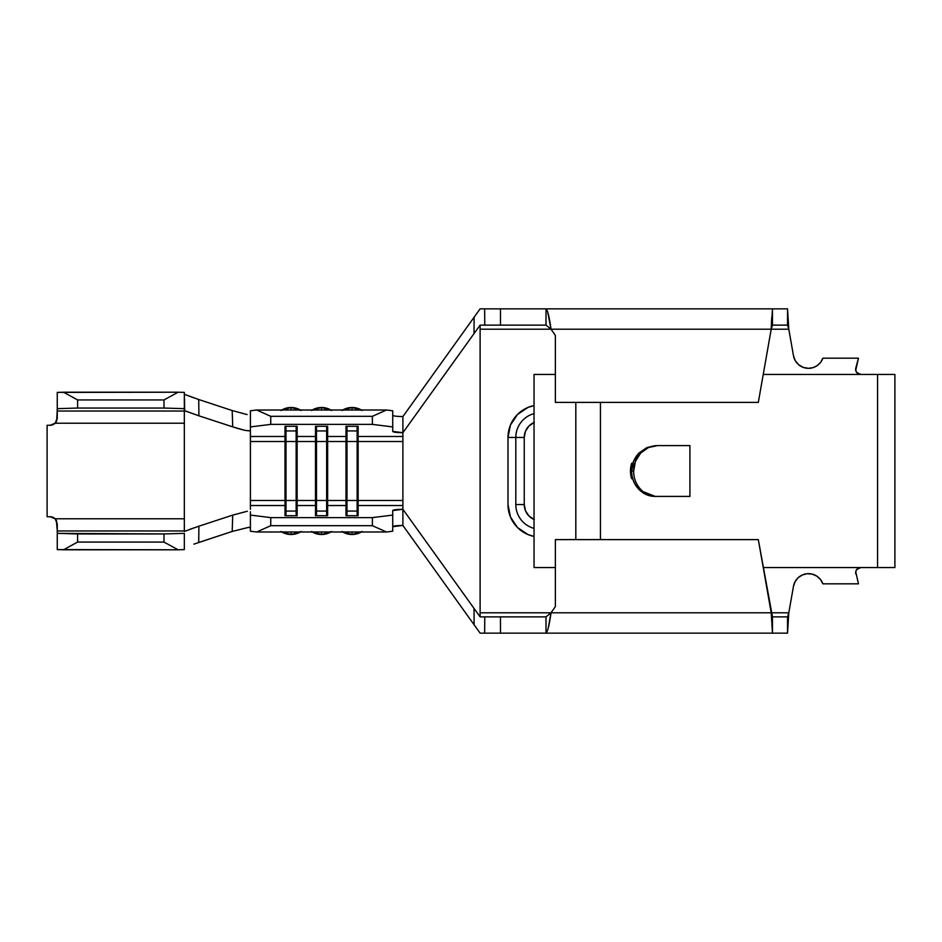 <?xml version="1.0" encoding="UTF-8"?>
<svg xmlns="http://www.w3.org/2000/svg" width="942" height="942" viewBox="0 0 942 942"><rect width="100%" height="100%" fill="white"/><g stroke="black" fill="none" stroke-linecap="round" stroke-linejoin="round"><path stroke-width="1.41" d="M820.659 362.281L817.303 365.531L820.659 362.281L822.872 358.172L858.445 358.172L855.807 368.028A5.087 5.087 0 0 0 856.678 372.443L860.717 374.433L856.678 372.443L855.736 370.336L858.445 358.172L822.872 358.172A15.249 15.249 0 0 1 808.495 368.334L803.279 367.415L798.686 364.766L795.284 360.704L793.482 355.735L788.795 329.194L771.215 329.194L758.31 402.387L555.368 402.387L758.31 402.387L771.215 329.194L480.114 329.194L480.114 325.131L402.893 432.696L392.732 431.424L392.732 410.783L386.479 410.005L392.732 410.783L392.732 426.926L372.396 424.383L270.743 424.383L250.407 426.926L250.407 430.258L248.876 430.871L244.508 430.258L232.721 426.891L232.191 410.547L247.11 414.574L232.191 410.547L198.727 399.514L232.191 410.547L232.721 426.891L198.903 415.811L237.725 428.469L244.508 430.258L248.876 430.871L250.407 430.258L250.407 432.696L250.407 410.783L256.66 410.005L386.479 410.005L256.66 410.005L270.743 416.317L270.743 424.383L372.396 424.383L372.396 416.317L270.743 416.317L372.396 416.317L386.479 410.005L372.396 416.317L372.396 424.383L392.732 426.926L392.732 431.424A10.162 1.272 0 0 0 402.893 432.696L402.893 436.476L402.893 432.696L474.014 333.609L474.12 317.218L480.114 308.858L546.007 308.858L546.007 325.131L500.485 325.131L500.485 308.858L787.536 308.858L788.795 329.194L771.215 329.194L772.475 325.131L772.475 308.858L787.536 308.858L787.536 325.131L788.795 329.194L787.536 325.131L772.475 325.131L772.475 308.858L771.215 329.194L771.71 317.607M633.66 471.824L633.648 471L631.658 471L631.658 478.748A25.41 24.763 -90 0 1 630.481 471A25.41 24.763 90 0 0 631.658 478.748L631.658 471C631.576 477.382 633.813 483.293 638.346 488.733L638.346 488.733C642.974 493.855 648.591 496.41 655.22 496.41L655.809 496.41M312.249 531.995A18.463 18.322 180 0 0 330.877 531.995M331.702 531.512L321.563 534.514L321.563 531.995L321.563 534.514L311.437 531.512M321.563 410.005L321.563 407.486L321.563 410.005M330.877 410.005A18.463 18.322 -0 0 0 312.249 410.005M342.747 531.995A18.463 18.322 180 0 0 361.375 531.995M362.199 531.512L352.061 534.514L352.061 531.995L352.061 534.514L341.934 531.512M352.061 410.005L352.061 407.486L352.061 410.005M361.375 410.005A18.463 18.322 -0 0 0 342.747 410.005M281.764 531.995A18.463 18.322 180 0 0 300.38 531.995M301.204 531.512L291.066 534.514L291.066 531.995L291.066 534.514L280.94 531.512M291.066 410.005L291.066 407.486L291.066 410.005M300.38 410.005A18.463 18.322 -0 0 0 281.764 410.005M642.185 490.876L639.842 488.427M639.959 490.382L655.22 496.41M656.397 496.41L689.909 496.41L656.397 496.41C649.968 496.399 644.528 493.832 640.089 488.71C635.803 483.788 633.66 477.877 633.648 471A25.41 24.045 -90 0 1 657.693 445.59L647.024 447.521L638.959 453.031C634.06 458.365 631.635 464.359 631.658 471L633.648 471L635.473 461.274L640.69 453.031L648.485 447.521L657.693 445.59L689.909 445.59L656.55 445.59L647.024 447.521L638.959 453.031L633.554 461.274L631.658 471L631.658 463.252A25.41 24.763 90 0 0 630.481 471A25.41 24.763 -90 0 1 631.658 463.252L631.658 471C631.658 477.888 633.895 483.799 638.346 488.733M184.679 410.736L184.338 392.402L178.085 392.213L164.002 399.926L164.002 408.051L184.338 408.663L184.338 530.97L57.262 530.97L57.262 533.337L77.597 533.949L77.597 542.074L63.514 549.787L57.262 549.598L178.085 549.787L63.514 549.787L77.597 542.074L164.002 542.074L77.597 542.074L77.597 533.949L164.002 533.949L164.002 542.074L178.085 549.787L184.338 549.598L184.338 533.337L164.002 533.949L57.262 533.337L57.262 549.598L57.262 523.858L55.131 518.783L184.338 518.783L184.338 530.97L57.262 530.97L56.39 520.431M184.338 533.337L184.338 549.598L178.085 549.787L164.002 542.074L164.002 533.949L184.338 533.337M184.338 531.453L198.903 526.189L198.691 542.498L232.191 531.453L193.887 544.135M55.166 518.807L50.15 516.746L52.834 517.276M56.72 521.138L55.131 518.783L57.262 523.858M52.834 424.724L50.15 425.254L55.131 423.217L56.732 420.838L57.262 408.663L77.597 408.051L77.597 399.926L63.514 392.213L57.262 392.402L57.262 408.663L57.262 392.402L178.085 392.213L63.514 392.213L77.597 399.926L164.002 399.926L77.597 399.926L77.597 408.051L164.002 408.051L77.597 408.051L57.262 408.663L57.262 411.03L184.338 411.03L57.262 411.03L57.262 418.142L55.131 423.217L184.338 423.217L55.131 423.217L56.72 420.862M56.355 421.627L57.262 418.142M193.958 397.889L184.338 394.298L198.727 399.514L198.903 415.811L184.338 410.547L184.338 518.783L55.131 518.783A7.112 7.112 0 0 0 50.15 516.746L47.1 516.746L47.1 425.254L50.15 425.254L47.1 425.254L47.1 516.746L50.15 516.746M250.407 420.344L250.407 410.783L256.66 410.005L270.743 416.317L270.743 424.383L250.407 426.926M250.407 527.932L248.876 527.296L250.407 527.932L250.407 531.217L250.407 521.656M248.876 527.296L232.191 531.453L232.721 515.109L198.903 526.189L232.721 515.109L247.346 511.235L232.721 515.109L232.191 531.453L248.876 527.296M250.407 509.304L250.407 432.696L250.407 436.476L285.002 436.476L285.002 426.29L297.142 426.29L297.142 436.476L315.499 436.476L315.499 426.29L327.639 426.29L327.639 436.476L345.997 436.476L345.997 426.29L358.137 426.29L358.137 436.476L402.893 436.476L402.893 441.515L358.137 441.515L358.137 500.485L402.893 500.485L402.893 505.524L358.137 505.524L358.137 500.485L402.893 500.485L402.893 441.515L358.137 441.515L358.137 436.476L402.893 436.476L402.893 505.524L358.137 505.524L358.137 515.71L345.997 515.71L345.997 505.524L327.639 505.524L327.639 500.485L345.997 500.485L345.997 505.524L327.639 505.524L327.639 515.71L315.499 515.71L315.499 505.524L297.142 505.524L297.142 500.485L315.499 500.485L315.499 505.524L297.142 505.524L297.142 515.71L285.002 515.71L285.002 505.524L250.407 505.524L250.407 509.304M184.679 531.276L185.68 530.876M189.165 529.592L194.04 527.85M197.278 526.731L198.903 526.189L198.727 542.486M250.407 515.074L250.407 511.742L250.407 515.074L270.743 517.617L270.743 525.683L256.66 531.995L250.407 531.217L250.407 515.074L270.743 517.617L372.396 517.617L270.743 517.617L270.743 525.683L372.396 525.683L270.743 525.683L256.66 531.995L386.479 531.995L256.66 531.995L250.407 531.217M793.482 586.265A15.249 15.249 0 0 1 822.872 583.828L820.458 579.471L816.773 576.115L812.204 574.125L807.235 573.713A15.249 15.249 0 0 0 793.482 586.265L788.795 612.806L787.536 633.142L787.536 616.869L772.475 616.869L758.31 539.613L555.368 539.613L555.368 606.589L551.023 612.806L480.114 612.806L480.114 616.869L484.765 616.869L484.647 633.142L480.114 633.142L474.12 624.782L474.014 608.391L480.114 616.869L546.007 616.869L546.007 633.142L772.475 633.142L771.215 612.806L772.475 633.142L772.475 616.869L787.536 616.869L788.795 612.806L787.536 616.869L787.536 633.142L772.475 633.142L772.475 616.869L758.31 539.613L771.215 612.806L788.795 612.806L787.536 633.142L484.647 633.142L484.765 616.869L500.485 616.869L500.485 633.142L500.485 616.869L546.007 616.869L546.007 633.142L480.114 633.142L402.893 525.448L402.893 509.304A10.162 1.272 180 0 0 392.732 510.576L392.732 515.074L372.396 517.617L372.396 525.683L386.479 531.995L372.396 525.683L372.396 517.617L392.732 515.074L392.732 531.217L386.479 531.995L392.732 531.217L392.732 510.576L402.893 509.304L402.893 505.524L402.893 525.448L392.732 526.708A10.162 1.272 0 0 1 402.893 525.448L474.12 624.782L474.014 608.391L402.893 509.304L480.114 616.869L480.114 329.194L480.114 612.806L788.795 612.806L793.482 586.265L795.13 581.567L798.215 577.646L802.396 574.938L807.235 573.713L812.204 574.125L816.773 576.115L820.458 579.471L822.872 583.828L858.445 583.828L855.736 571.664L856.678 569.557L860.717 567.567L858.468 568.097M402.846 416.552L402.893 416.552A10.162 1.272 180 0 1 392.732 415.292L393.509 415.775M327.639 500.485L345.997 500.485L345.997 441.515L327.639 441.515L327.639 500.485L327.639 436.476L345.997 436.476L345.997 441.515L326.65 441.515L326.65 430.93L327.639 436.476L327.639 426.29L315.499 426.29L315.499 441.515L297.142 441.515L297.142 500.485L315.499 500.485L315.499 441.515L297.142 441.515L297.142 436.476L315.499 436.476L316.488 430.93L326.65 430.93L326.65 426.29L327.639 441.515L316.488 441.515L316.488 426.29L316.488 430.93L326.65 430.93L326.65 500.485L327.639 500.485L326.65 511.07L326.65 441.515L315.499 441.515L316.488 430.93L316.488 500.485L327.639 500.485M250.407 500.485L285.002 500.485L285.002 441.515L250.407 441.515L250.407 500.485L285.002 500.485L285.002 505.524L250.407 505.524M285.002 441.515L250.407 441.515L250.407 436.476L285.002 436.476L285.002 441.515L285.991 430.93L296.153 430.93L297.142 436.476L297.142 426.29L285.002 426.29L285.002 436.476L285.991 426.29L285.991 430.93L296.153 430.93L296.153 426.29L297.142 436.476L297.142 441.515L296.153 441.515L296.153 430.93L296.153 441.515L285.991 441.515L285.991 430.93L285.991 441.515L285.002 441.515L285.002 500.485L297.142 500.485L297.142 441.515L296.153 441.515L296.153 500.485L296.153 441.515L285.991 441.515L285.991 500.485L285.991 441.515L285.002 441.515M315.499 500.485L316.488 500.485L316.488 441.515L315.499 441.515L315.499 500.485L326.65 500.485L326.65 511.07L316.488 511.07L316.488 500.485L316.488 511.07L315.499 500.485M326.65 515.71L327.639 505.524L327.639 515.71L315.499 515.71L315.499 505.524L316.488 511.07L326.65 511.07L326.65 515.71M316.488 515.71L316.488 511.07L316.488 515.71M297.142 505.524L296.153 511.07L296.153 500.485L297.142 500.485L297.142 515.71L285.002 515.71L285.002 500.485L296.153 500.485L296.153 511.07L285.991 511.07L285.991 500.485L285.991 511.07L285.002 505.524L285.991 511.07L296.153 511.07L297.142 505.524M296.153 515.71L296.153 511.07L296.153 515.71M285.991 515.71L285.991 511.07L285.991 515.71M357.148 430.93L358.137 436.476L358.137 426.29L345.997 426.29L345.997 436.476L346.986 430.93L357.148 430.93L357.148 426.29L358.137 436.476L358.137 441.515L357.148 441.515L357.148 430.93L357.148 441.515L346.986 441.515L346.986 426.29L346.986 430.93L357.148 430.93M346.986 441.515L345.997 441.515L346.986 430.93L346.986 500.485L358.137 500.485L358.137 441.515L357.148 441.515L357.148 500.485L357.148 441.515L345.997 441.515L345.997 500.485L346.986 500.485L346.986 441.515M358.137 505.524L357.148 511.07L357.148 500.485L358.137 500.485L358.137 515.71L345.997 515.71L345.997 500.485L357.148 500.485L357.148 511.07L346.986 511.07L346.986 500.485L346.986 511.07L345.997 505.524L346.986 511.07L357.148 511.07L358.137 505.524M357.148 515.71L357.148 511.07L357.148 515.71M346.986 515.71L346.986 511.07L346.986 515.71M402.893 416.552L474.12 317.218L402.893 416.552L402.893 432.696L402.893 416.552M817.303 365.531L813.111 367.615L808.495 368.334L813.111 367.615M528.062 534.597L534.032 536.434L528.062 534.597L517.511 527.544L510.458 516.993L507.985 504.547L507.985 437.453L510.458 425.007L517.511 414.456L528.062 407.403L534.032 405.566A32.534 32.534 0 0 0 507.985 437.453L515.804 437.453L515.804 504.547A24.716 24.716 0 0 0 534.032 528.391A24.716 24.716 0 0 1 515.804 504.547L524.247 504.547L515.804 504.547L515.804 437.453L507.985 437.453L510.458 425.007M803.279 367.415L808.495 368.334A15.249 15.249 0 0 1 793.482 355.735L795.284 360.704M860.717 374.433A5.087 5.087 0 0 1 855.807 368.028L855.736 370.336M855.736 571.664L858.445 583.828L822.872 583.828M802.396 574.938L798.215 577.646M547.526 311.296L551.023 329.194L480.114 329.194L480.114 325.131L474.014 333.609L474.12 317.218L480.114 308.858L500.485 308.858L500.485 325.131L484.765 325.131L484.647 308.858L484.765 325.131L480.114 325.131L546.007 325.131L551.023 329.194L555.368 335.411L555.368 402.387L555.368 335.411L551.023 329.194C549.351 317.089 547.679 310.318 546.007 308.858L546.007 325.131L551.023 329.194L771.215 329.194L772.475 325.131L787.536 325.131L787.536 308.858L788.795 329.194L793.482 355.735M894.759 567.567L877.567 567.567L877.567 374.433L763.244 374.433L877.567 374.433L877.567 567.567L763.244 567.567L894.9 567.567L894.9 374.433L877.567 374.433L894.759 374.433M600.443 539.613L600.443 402.387L600.443 539.613M689.909 496.41L689.909 445.59L689.909 496.41M758.31 402.387L771.215 329.194M758.31 539.613L555.368 539.613L555.368 606.589L551.023 612.806L546.007 616.869L551.023 612.806L548.197 628.326M822.861 583.816A15.249 15.249 0 0 0 807.235 573.713M546.007 633.142C547.679 631.682 549.351 624.911 551.023 612.806L771.215 612.806M772.475 308.858L546.007 308.858M534.032 374.433L555.368 374.433L534.032 374.433L534.032 567.567L534.032 374.433M555.368 567.567L534.032 567.567L555.368 567.567M860.717 567.567A5.087 5.087 0 0 0 855.807 573.972A5.087 5.087 0 0 1 860.717 567.567M575.821 402.387L575.821 539.613L575.821 402.387M656.55 445.59L689.909 445.59M534.032 536.422A32.534 32.534 0 0 1 507.985 504.547L507.985 437.453M534.032 519.466A16.261 16.261 0 0 1 524.247 504.547L524.247 437.453L515.804 437.453L524.247 437.453A16.261 16.261 0 0 1 534.032 422.534M534.032 413.609A24.716 24.716 0 0 0 515.804 437.453A24.716 24.716 0 0 1 534.032 413.609M529.015 516.051L534.291 519.572L529.015 516.051L525.483 510.776L524.247 504.547L524.247 437.453L525.483 431.224L529.015 425.949L534.291 422.428M55.131 423.217A7.112 7.112 0 0 1 50.15 425.254M198.727 399.514L198.903 415.811L185.68 411.124M178.085 392.213L184.338 392.402L184.338 408.663L164.002 408.051L164.002 399.926L178.085 392.213M311.437 410.488L321.563 407.486L331.702 410.488M341.934 410.488L352.061 407.486L362.199 410.488M280.94 410.488L291.066 407.486L301.204 410.488"/></g></svg>
